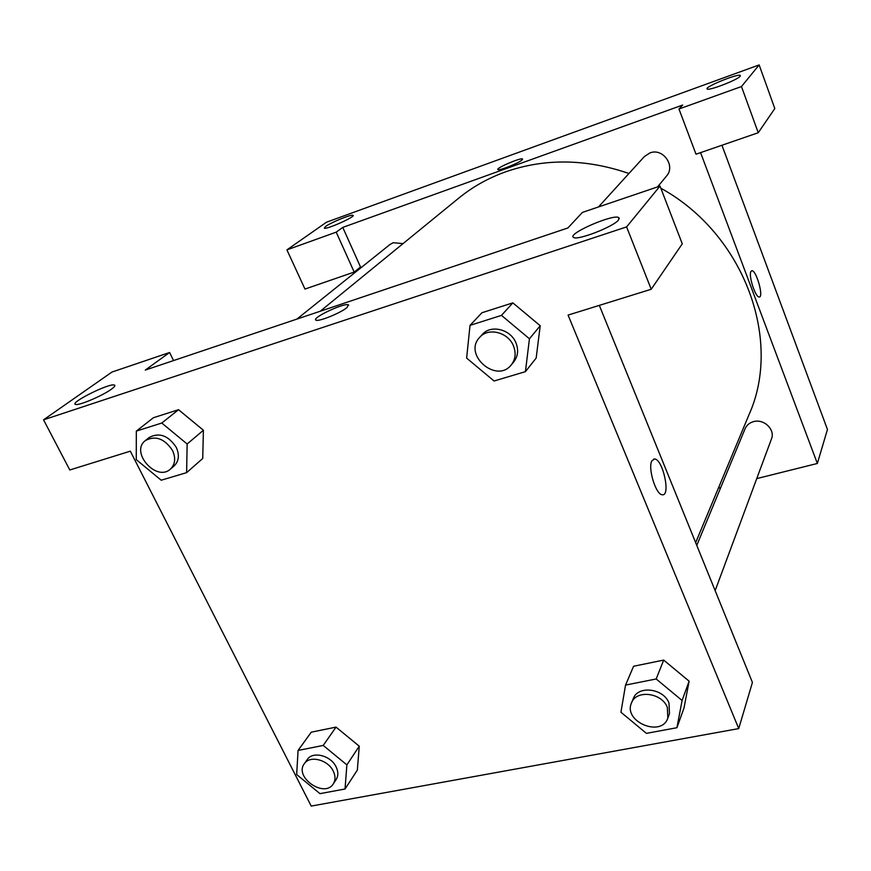 <?xml version="1.0" encoding="UTF-8"?>
<svg xmlns="http://www.w3.org/2000/svg" width="871" height="871" viewBox="0 0 871 871"><rect width="100%" height="100%" fill="white"/><g stroke="black" fill="none" stroke-linecap="round" stroke-linejoin="round"><path stroke-width="1.31" d="M360.888 267.811L360.529 267.016L354.192 272.079L304.97 289.063L286.918 249.868L326.549 222.181L759.153 64.922L774.809 108.527L758.249 132.73L741.461 86.545L759.153 64.922M721.939 145.25L827.45 429.457L817.357 463.47L756.747 478.593M325.645 226.427L324.317 228.169C326.396 229.792 356.479 216.291 352.973 215.322C351.568 214.059 331.122 222.377 325.645 226.427M354.192 272.079L336.217 232.143L286.918 249.868M360.529 267.016L342.771 227.407L336.217 232.143M342.771 227.407L682.679 105.032L678.977 108.995L696.005 154.2L758.249 132.73M740.143 76.256L740.328 75.516C738.891 72.968 704.149 87.046 707.132 88.951C708.101 91.248 737.683 79.882 740.143 76.256M678.977 108.995L741.461 86.545M720.709 487.586L718.368 488.163M521.969 160.035C518.55 163.204 499.007 170.966 497.929 169.595C495.174 168.43 520.923 157.335 522.513 158.99L521.969 160.035M522.611 159.11L522.513 159.001C521.043 157.39 496.47 167.82 497.82 169.475M750.944 271.447L751.858 270.729C756.268 269.858 764.009 297.37 759.24 296.978C755.549 297.86 748.254 275.443 750.944 271.447M700.567 152.621L817.357 463.47M759.24 296.978C764.009 297.37 756.257 269.858 751.847 270.739L751.64 270.772M696.767 545.388L745.108 428.684C746.665 425.157 749.43 422.827 753.415 421.673C763.78 418.45 775.462 429.621 771.477 438.919L715.145 590.658M598.475 206.96L644.355 156.584L649.908 152.926C662.853 147.645 675.874 165.817 666.533 176.018L657.583 186.895M296.924 319.08L390.012 244.468L393.159 242.726L403.077 243.597M320.256 311.23L458.701 198.163C472.42 186.971 487.945 178.228 505.267 171.946C544.691 158.184 585.922 158.696 628.96 173.492M660.839 188.223C744.161 233.972 782.637 340.049 749.06 414.563L695.657 542.644M567.892 227.962L145.272 370.077L169.605 352.494L111.956 372.059L43.55 419.833L626.597 226.906L660.011 186.078L582.427 212.404L567.892 227.962M599.324 305.383L752.424 682.45L738.739 728.592L311.208 806.078L130.323 451.167L69.8 469.981L43.55 419.833M347.115 307.452C341.388 312.624 318.928 321.845 316.097 320.18C310.337 318.612 344.089 302.52 348.269 304.817L347.115 307.452M111.401 389.195C102.778 395.608 79.054 405.744 75.712 404.438C68.537 403.317 109.049 382.99 114.297 385.015C115.625 385.418 114.656 386.811 111.401 389.195M618.53 219.982C613.674 226.721 577.092 240.853 573.564 237.402C566.488 234.059 614.033 213.362 618.867 217.663L618.53 219.982M348.672 305.155L348.269 304.817C344.524 302.651 313.451 316.946 315.672 319.842M660.011 186.078L682.276 243.826L651.214 289.259L568.077 315.095L738.739 728.592M651.214 289.259L626.597 226.906M173.579 360.561L169.605 352.494M136.333 431.101L161.788 423.034L187.134 444.003L186.623 472.637L161.2 480.215L136.268 459.638L136.333 431.101L153.427 417.721L178.533 409.697L203.411 430.23M298.078 750.443L323.217 745.434L346.876 764.88L345.036 789.006L319.951 793.644L296.663 774.526L298.078 750.443L311.241 732.184L336.032 727.111L359.277 746.197M625.541 685.085L633.598 666.25L663.702 660.087L689.135 681.176L683.975 708.079L676.919 727.721L646.413 733.36L620.936 712.238L625.541 685.085L656.179 678.966L682.091 700.491L676.919 727.721M470.024 325.362L501.478 315.389L529.448 338.775L525.42 371.656L494.075 380.997L466.627 358.09L470.024 325.362L481.946 312.743L512.845 302.868L540.238 325.732M651.933 460.726L654.578 458.984C662.94 459.071 671.018 496.655 662.21 494.739C655.776 494.761 647.567 467.607 651.933 460.726M662.21 494.739C671.018 496.655 662.94 459.071 654.567 458.984L653.762 459.039M667.828 718.118L669.472 713.697L668.993 703.006C663.539 688.275 637.91 685.183 633.326 698.553L631.529 702.886C622.819 721.536 661.405 737.835 667.828 718.118L667.338 707.394C661.862 692.608 636.124 689.484 631.529 702.886M633.598 666.25L663.702 660.087L689.103 681.198L682.091 700.491M656.179 678.966L663.702 660.087M333.299 783.856L336.13 779.589C338.394 775.941 338.394 771.728 336.13 766.937C330.926 755.495 312.635 750.867 307.245 759.556L304.295 763.736C293.843 777.172 324.524 798.478 333.299 783.856C335.564 780.198 335.553 775.974 333.288 771.173C328.051 759.697 309.695 755.037 304.295 763.736M311.241 732.184L336.032 727.111L359.255 746.218L357.35 770.084L345.036 789.006M323.217 745.434L336.032 727.111M346.876 764.88L359.255 746.218M511.331 364.807L513.836 361.759C517.995 356.283 518.713 350.011 515.97 342.924C510.722 329.238 490.787 324.295 482.327 334.475L479.66 337.393C462.675 354.715 496.666 384.089 511.331 364.807C515.501 359.32 516.22 353.016 513.465 345.896C508.185 332.156 488.152 327.18 479.66 337.393M481.946 312.743L512.845 302.868L540.205 325.765L536.166 358.079L525.42 371.656M501.478 315.389L512.845 302.868M529.448 338.775L540.205 325.765M170.422 469.099L174.135 465.909C178.936 461.184 179.644 455 176.247 447.346C168.321 435.489 159.317 432.19 149.235 437.471L145.392 440.541C129.79 452.005 156.421 482.262 170.422 469.099C175.234 464.363 175.931 458.157 172.512 450.481C164.543 438.57 155.506 435.26 145.392 440.541M153.427 417.721L178.533 409.697L203.4 430.263L202.736 458.473L186.623 472.637M161.788 423.034L178.533 409.697M187.134 444.003L203.4 430.263M114.297 385.015L114.798 385.984M618.867 217.663L619.281 218.686"/></g></svg>
